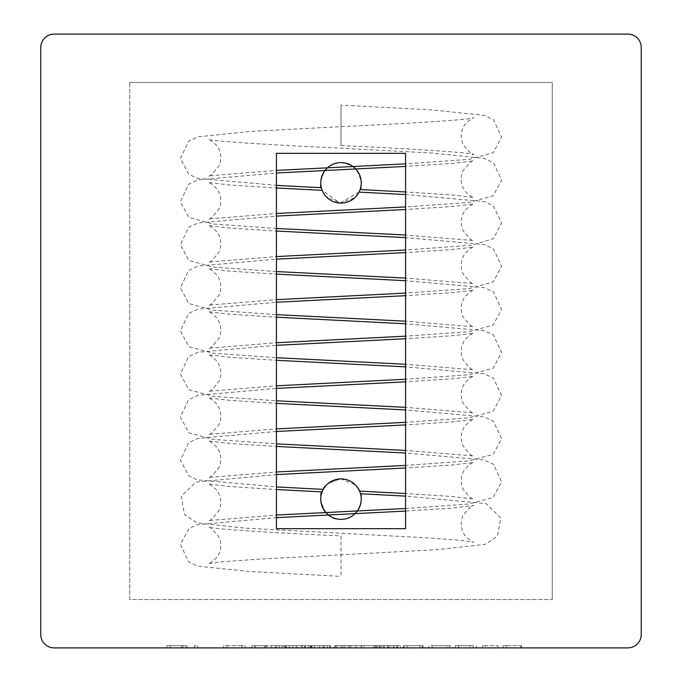 <?xml version="1.0" encoding="UTF-8"?>
<svg xmlns="http://www.w3.org/2000/svg" width="682" height="682" viewBox="0 0 682 682"><rect width="100%" height="100%" fill="white"/><g stroke="black" fill="none" stroke-linecap="round" stroke-linejoin="round"><path stroke-width="0.51" stroke-dasharray="3.41 2.56" d="M322.075 491.91C319.722 490.043 318.716 516.734 337.147 518.985C349.892 522.429 362.389 508.925 361.238 499.122L360.531 493.777C362.943 492.395 361.63 518.652 342.927 519.266C321.231 522.787 318.059 490.673 322.075 491.918M341 535.907L341 576.375L341 535.907C277.207 533.026 212.741 529.087 208.232 527.084C209.084 525.779 212.707 529.147 219.084 537.186C222.085 544.901 221.13 551.874 216.228 558.098C210.891 562.624 208.223 564.483 208.232 563.656L223.27 561.695L256.833 559.283L437.384 549.666L485.149 544.338L497.545 536.12L500.741 517.86L486.078 503.606L405.568 496.112L405.568 508.499L469.063 503.998L493.163 497.408L501.602 481.739L493.393 464.263L484.007 459.924L405.568 453.027L405.568 465.414L469.063 460.921L493.163 454.331L501.602 438.662L493.393 421.186L484.007 416.847L405.568 409.95L405.568 422.337L469.063 417.836L493.163 411.246L501.602 395.577L493.393 378.101L484.007 373.762L405.568 366.865L405.568 379.252L469.063 374.759L493.163 368.169L501.602 352.5L493.393 335.024L484.007 330.685L405.568 323.788L405.568 336.175L469.063 331.682L493.163 325.084L501.602 309.415L493.393 291.947L484.007 287.599L405.568 280.703L405.568 293.09L469.063 288.597L493.163 282.007L501.602 266.338L493.393 248.862L484.007 244.523L405.568 237.626L405.568 250.013L471.927 245.179L493.47 238.691L501.62 222.792L493.077 205.546L484.433 201.557L405.568 194.541L405.568 206.927L469.063 202.435L493.163 195.845L501.602 180.176L493.393 162.7L484.007 158.36L431.928 153.015L341 148.182C277.037 145.223 212.801 141.413 208.232 139.358C208.274 138.48 211.062 140.475 216.578 145.343C221.156 151.481 222.008 158.258 219.152 165.692C212.758 173.833 209.118 177.243 208.232 175.93L276.432 170.415L276.432 153.331L405.568 153.331L405.568 163.851L469.063 159.358L493.163 152.759L501.602 137.099L493.393 119.623L484.007 115.275L431.928 109.93L341 105.096L341 145.573L341 105.096M359.005 192.111L340.045 203.091L326.056 196.459L322.185 190.389L340.011 203.091L354.657 197.797L359.013 192.111M361.238 182.878L360.13 189.545C363.301 191.122 361.613 161.293 341 162.64C321.554 161.344 318.545 188.982 321.324 187.712C318.443 189.366 321.674 161.14 341 162.657C353.736 164.439 360.48 171.173 361.238 182.878M356.175 485.729C352.517 481.756 347.462 479.48 341 478.892C329.005 482.336 323.089 485.831 323.259 489.378C322.936 485.993 328.852 482.498 341 478.883L355.518 485.013L359.593 491.074M341 478.883A20.238 20.238 0 0 0 323.473 509.241A20.238 20.238 0 0 0 358.527 509.241A20.238 20.238 0 0 0 341 478.883M341 162.64A20.238 20.238 0 0 0 323.473 192.997A20.238 20.238 0 0 0 358.527 192.997A20.238 20.238 0 0 0 341 162.64M358.689 647.9L324.069 647.9L358.689 647.9L358.689 645.675L361.861 645.675L361.861 647.9M226.995 647.9L245.179 647.9L226.995 647.9L226.995 645.675L226.995 647.9L226.995 645.675L241.974 645.675L241.974 647.9L241.974 645.675L245.179 645.675L245.179 647.9L245.179 645.675L241.974 645.675L241.974 647.9L241.974 645.675L226.995 645.675L226.995 647.9M266.636 647.9L251.828 647.9L279.356 647.9L266.636 647.9L266.636 645.675L264.48 645.675L264.48 647.9M194.523 647.9L197.695 647.9L194.523 647.9L194.523 645.675L197.695 645.675L197.695 647.9L197.695 645.675L194.523 645.675L194.523 647.9M335.808 647.9L355.825 647.9L335.808 647.9L335.808 645.675L335.808 647.9M384.102 647.9L384.102 645.675L396.83 645.675L396.83 647.9L384.102 647.9L396.83 647.9L396.83 645.675L393.65 645.675L393.65 647.9L393.65 645.675L387.99 645.675L387.99 647.9M376.899 647.9L375.756 647.9M378.834 647.9L374.452 647.9L374.452 645.675L379.976 645.675L379.976 647.9M297.804 647.9L322.944 647.9L297.804 647.9L297.804 645.675L301.393 645.675L301.393 647.9M274.786 647.9L296.372 647.9L271.206 647.9L274.786 647.9L274.786 645.675L283.925 645.675L283.925 647.9M362.858 647.9L400.649 647.9L362.858 647.9L362.858 645.675L366.029 645.675L366.029 647.9M520.775 647.9L503.111 647.9L521.628 647.9L506.283 647.9L520.775 647.9L520.775 645.675L520.775 647.9M498.031 647.9L482.506 647.9L498.031 647.9L498.031 645.675L498.031 647.9M436.974 647.9L450.751 647.9L436.974 647.9L436.974 645.675L432.132 645.675L432.132 647.9L446.352 647.9L432.132 647.9L432.132 645.675L432.132 647.9L432.132 645.675L446.352 645.675L446.352 647.9M449.557 647.9L440.453 647.9L440.453 645.675L450.751 645.675L450.751 647.9M407.128 647.9L423.053 647.9L403.48 647.9L422.303 647.9L407.128 647.9L407.128 645.675L407.128 647.9M423.053 645.675L403.48 645.675L403.48 647.9L403.957 647.9L403.957 645.675L422.303 645.675L422.303 647.9L422.303 645.675L407.128 645.675L423.053 645.675L423.053 647.9M54.117 647.9L627.883 647.9A13.342 13.342 0 0 0 641.225 634.558L641.225 47.442A13.342 13.342 0 0 0 627.883 34.1L54.117 34.1A13.342 13.342 0 0 0 40.775 47.442L40.775 634.558A13.342 13.342 0 0 0 54.117 647.9M473.129 645.675L455.457 645.675L470.094 645.675L470.094 647.9L458.636 647.9L476.334 647.9L455.457 647.9L470.094 647.9L470.094 645.675L458.636 645.675L458.636 647.9L473.129 647.9L458.636 647.9L458.636 645.675L473.129 645.675L473.129 647.9M311.282 645.675L329.628 645.675L314.453 645.675L314.453 647.9L314.453 645.675L330.352 645.675L310.804 645.675L310.804 647.9L330.352 647.9L310.804 647.9L311.282 647.9L311.282 645.675L311.282 647.9M286.278 645.675L304.632 645.675L289.449 645.675L289.449 647.9L289.449 645.675L305.383 645.675L285.801 645.675L285.801 647.9L305.383 647.9L285.801 647.9L286.278 647.9L286.278 645.675L286.278 647.9M186.101 645.675L166.894 645.675L166.894 647.9L187.226 647.9L166.894 647.9L166.894 645.675L181.395 645.675L181.395 647.9L186.101 647.9M405.568 166.417L405.568 191.957L452.345 194.95L473.768 197.473C473.777 198.292 471.109 196.442 465.772 191.906C460.87 185.683 459.915 178.718 462.916 170.994C469.293 162.964 472.916 159.597 473.768 160.901L452.362 163.416L405.568 166.417M405.568 209.502L405.568 235.034L473.768 240.55C472.882 241.871 469.242 238.453 462.848 230.311C459.992 222.886 460.844 216.1 465.422 209.971C470.938 205.094 473.726 203.1 473.768 203.978L452.371 206.501L405.568 209.502M405.568 252.579L405.568 278.111L473.768 283.635C472.882 284.948 469.242 281.538 462.848 273.388C459.992 265.963 460.844 259.186 465.422 253.048C470.938 248.18 473.726 246.185 473.768 247.063L452.371 249.578L405.568 252.579M405.568 295.664L405.568 321.196L473.768 326.712C472.882 328.025 469.242 324.615 462.848 316.474C459.992 309.048 460.844 302.262 465.422 296.133C470.938 291.257 473.726 289.262 473.768 290.14L452.371 292.663L405.568 295.664M405.568 338.741L405.568 364.273L473.768 369.797C472.882 371.11 469.242 367.692 462.848 359.55C459.992 352.125 460.844 345.348 465.422 339.21C470.938 334.342 473.726 332.347 473.768 333.225L452.371 335.74L405.568 338.741M405.568 381.826L405.568 407.359L473.768 412.874C472.882 414.187 469.242 410.777 462.848 402.636C459.992 395.202 460.844 388.425 465.422 382.287C470.938 377.419 473.726 375.424 473.768 376.302L452.371 378.825L405.568 381.826M405.568 424.903L405.568 450.435L473.768 455.96C472.882 457.272 469.242 453.854 462.848 445.713C459.992 438.287 460.844 431.51 465.422 425.372C470.938 420.504 473.726 418.509 473.768 419.387L452.371 421.902L405.568 424.903M405.568 467.98L405.568 493.512L452.345 496.513L473.768 499.036C472.831 500.366 469.173 496.888 462.771 488.619C459.992 481.16 460.904 474.391 465.533 468.312C470.998 463.555 473.743 461.603 473.768 462.464L452.371 464.979L405.568 467.98M341 145.573C404.793 148.454 469.259 152.393 473.768 154.388C472.916 155.692 469.293 152.333 462.916 144.294C459.915 136.579 460.87 129.606 465.772 123.382C471.109 118.856 473.777 116.997 473.768 117.816C469.267 119.827 404.793 123.749 341 126.639L250.072 131.473L197.993 136.818L188.607 141.157L180.398 158.633L188.837 174.302L197.43 178.317L276.432 185.368L276.432 173.006L197.993 179.903L188.607 184.242L180.398 201.719L188.837 217.388L212.937 223.977L276.432 228.47L276.432 216.083L197.993 222.98L188.607 227.319L180.398 244.795L188.837 260.464L212.937 267.054L276.432 271.555L276.432 259.16L197.993 266.057L188.607 270.404L180.398 287.881L188.837 303.541L212.937 310.139L276.432 314.632L276.432 302.245L197.993 309.142L188.607 313.481L180.398 330.958L188.837 346.627L212.937 353.216L276.432 357.709L276.432 345.322L197.993 352.219L188.607 356.567L180.398 374.043L188.837 389.703L212.937 396.302L276.432 400.794L276.432 388.408L197.993 395.304L188.607 399.643L180.398 417.12L188.837 432.789L212.937 439.378L276.432 443.871L276.432 431.484L197.993 438.381L188.607 442.729L180.398 460.197L188.837 475.866L197.43 479.881L276.432 486.931L276.432 474.57L195.922 482.072L181.259 496.317L184.455 514.578L196.851 522.804L244.616 528.124L425.167 537.74L458.73 540.153L473.768 542.113C473.777 542.94 471.109 541.082 465.772 536.555C460.87 530.332 459.915 523.358 462.916 515.643C469.293 507.604 472.916 504.237 473.768 505.541L452.362 508.064L405.568 511.065L405.568 528.669L276.432 528.669L276.432 517.647L197.43 524.697L188.837 528.712L180.398 544.381L188.607 561.857L197.993 566.196L250.072 571.542L341 576.375M276.432 515.055L276.432 489.523L229.655 486.53L208.232 484.007C208.274 483.129 211.062 485.124 216.578 489.991C221.156 496.129 222.008 502.907 219.152 510.332C212.758 518.482 209.118 521.892 208.232 520.579L276.432 515.055M276.432 471.978L276.432 446.446L229.629 443.445L208.232 440.922C208.274 440.043 211.062 442.038 216.578 446.915C221.156 453.044 222.008 459.83 219.152 467.255C212.758 475.397 209.118 478.815 208.232 477.494L276.432 471.978M276.432 428.893L276.432 403.369L229.629 400.36L208.232 397.845C208.274 396.967 211.062 398.961 216.578 403.829C221.156 409.967 222.008 416.745 219.152 424.17C212.758 432.32 209.118 435.73 208.232 434.417L276.432 428.893M276.432 385.816L276.432 360.284L229.629 357.283L208.232 354.759C208.274 353.881 211.062 355.885 216.578 360.752C221.156 366.882 222.008 373.668 219.152 381.093C212.758 389.234 209.118 392.653 208.232 391.332L276.432 385.816M276.432 342.739L276.432 317.207L229.629 314.197L208.232 311.683C208.274 310.804 211.062 312.799 216.578 317.667C221.156 323.805 222.008 330.582 219.152 338.008C212.758 346.158 209.118 349.568 208.232 348.255L276.432 342.739M276.432 299.654L276.432 274.121L229.629 271.121L208.232 268.597C208.274 267.728 211.062 269.722 216.578 274.59C221.156 280.72 222.008 287.506 219.152 294.931C212.758 303.072 209.118 306.491 208.232 305.169L276.432 299.654M276.432 256.568L276.432 231.036L229.629 228.035L208.232 225.52C208.257 224.668 210.994 226.603 216.45 231.343C221.079 237.404 222.008 244.173 219.237 251.641C212.844 259.936 209.169 263.423 208.232 262.093L276.432 256.568M276.432 213.492L276.432 187.959L229.655 184.958L208.232 182.444C208.274 181.565 211.062 183.56 216.578 188.428C221.156 194.566 222.008 201.343 219.152 208.769C212.758 216.91 209.118 220.329 208.232 219.016L276.432 213.492M129.725 82.471L552.275 82.471L552.275 599.529L552.275 82.471L129.725 82.471L129.725 599.529L552.275 599.529L129.725 599.529L129.725 82.471M405.568 153.331L405.568 528.669L276.432 528.669L276.432 153.331L405.568 153.331L276.432 153.331L276.432 528.669L405.568 528.669L405.568 153.331M403.957 645.675L403.48 645.675L403.957 645.675L403.957 647.9M403.48 645.675L403.48 647.9M436.974 645.675L447.273 645.675L447.273 647.9M447.273 645.675L450.751 645.675M446.352 645.675L428.961 645.675L428.961 647.9L428.961 645.675L449.557 645.675M476.334 645.675L476.334 647.9M482.506 645.675L482.506 647.9L482.506 645.675L498.031 645.675L485.678 645.675L485.678 647.9L485.678 645.675L482.506 645.675M506.283 645.675L506.283 647.9L506.283 645.675L521.628 645.675L521.628 647.9L521.628 645.675L503.111 645.675L503.111 647.9L503.111 645.675L506.283 645.675L506.283 647.9L506.283 645.675M362.858 645.675L373.429 645.675L373.429 647.9M373.429 645.675L376.055 645.675L376.055 647.9M387.615 647.9L387.615 645.675L381.784 645.675L381.784 647.9M381.784 645.675L376.055 645.675M387.615 645.675L390.24 645.675L390.24 647.9M366.029 645.675L400.649 645.675L400.649 647.9M400.649 645.675L390.24 645.675M397.444 645.675L397.444 647.9M388.842 645.675L388.842 647.9M383.761 645.675L383.761 647.9M379.908 645.675L379.908 647.9M374.793 645.675L374.793 647.9M283.925 645.675L296.372 645.675L282.254 645.675L282.254 647.9L282.254 645.675L271.206 645.675L271.206 647.9M271.206 645.675L274.786 645.675M285.426 645.675L285.426 647.9L285.426 645.675M296.372 645.675L296.372 647.9M292.893 645.675L292.893 647.9M301.393 645.675L322.944 645.675L308.827 645.675L308.827 647.9L308.827 645.675L297.804 645.675M311.998 645.675L311.998 647.9L311.998 645.675M322.944 645.675L322.944 647.9M319.5 645.675L319.5 647.9M310.532 645.675L310.532 647.9M379.976 645.675L361.145 645.675L361.145 647.9L361.145 645.675L364.154 645.675L364.154 647.9L364.154 645.675L375.756 645.675M376.899 645.675L361.076 645.675L361.076 647.9L361.076 645.675L378.834 645.675M393.855 645.675L393.855 647.9M384.102 645.675L387.99 645.675M355.825 645.675L355.825 647.9L355.825 645.675L335.808 645.675L355.825 645.675M310.804 645.675L310.804 647.9M330.352 645.675L330.352 647.9M329.628 645.675L329.628 647.9L329.628 645.675M264.48 645.675L251.828 645.675L251.828 647.9L251.828 645.675L279.356 645.675L276.15 645.675L276.15 647.9L276.15 645.675L266.636 645.675M279.356 645.675L279.356 647.9L279.356 645.675M276.287 645.675L276.287 647.9M265.673 645.675L265.673 647.9M254.863 645.675L254.863 647.9M255.102 645.675L255.102 647.9L255.102 645.675M285.801 645.675L285.801 647.9M305.383 645.675L305.383 647.9M304.632 645.675L304.632 647.9L304.632 645.675M223.722 645.675L223.722 647.9L223.722 645.675L226.995 645.675L223.722 645.675M334.683 647.9L334.683 645.675L350.096 645.675L350.096 647.9M350.096 645.675L358.689 645.675M344.981 645.675L344.981 647.9M341.128 645.675L341.128 647.9M336.047 645.675L336.047 647.9M327.275 645.675L327.275 647.9L327.258 645.675M324.069 645.675L324.069 647.9M334.683 645.675L337.309 645.675L337.309 647.9M348.834 647.9L348.834 645.675L343.037 645.675L343.037 647.9M343.037 645.675L337.309 645.675M348.834 645.675L351.46 645.675L351.46 647.9M361.861 645.675L351.46 645.675M187.226 645.675L187.226 647.9M184.021 645.675L170.168 645.675L184.021 645.675L184.021 647.9L170.168 647.9L184.021 647.9M170.168 645.675L170.168 647.9L182.895 647.9L170.168 647.9L170.168 645.675M182.895 645.675L182.895 647.9M419.933 647.9L419.933 645.675M449.6 647.9L449.6 645.675M455.38 647.9L455.38 645.675M458.534 647.9L458.534 645.675M378.936 647.9L378.936 645.675M375.91 647.9L375.91 645.675M376.976 645.675L376.976 647.9M302.262 647.9L302.262 645.675M186.075 647.9L186.075 645.675"/><path stroke-width="1.02" d="M360.531 493.751L405.568 496.112L405.568 493.512L359.585 491.1C359.84 490.614 358.698 488.832 356.175 485.729M341 478.883A20.238 20.238 0 0 1 361.238 499.122A20.238 20.238 0 0 1 341 519.36A20.238 20.238 0 0 1 320.762 499.122A20.238 20.238 0 0 1 341 478.883M341 162.64A20.238 20.238 0 0 1 361.238 182.878A20.238 20.238 0 0 1 341 203.117A20.238 20.238 0 0 1 320.762 182.878A20.238 20.238 0 0 1 341 162.64M627.883 647.9L54.117 647.9A13.342 13.342 0 0 1 40.775 634.558L40.775 47.442A13.342 13.342 0 0 1 54.117 34.1L627.883 34.1A13.342 13.342 0 0 1 641.225 47.442L641.225 634.558A13.342 13.342 0 0 1 627.883 647.9M405.568 163.851L405.568 166.417L276.432 173.006L276.432 170.415L405.568 163.851M360.13 189.562L405.568 191.957L405.568 194.541L359.005 192.111M405.568 206.927L405.568 209.502L276.432 216.083L276.432 213.492L405.568 206.927M405.568 235.034L405.568 237.626L276.432 231.036L276.432 228.47L405.568 235.034M405.568 250.013L405.568 252.579L276.432 259.16L276.432 256.568L405.568 250.013M405.568 278.111L405.568 280.703L276.432 274.121L276.432 271.555L405.568 278.111M405.568 293.09L405.568 295.664L276.432 302.245L276.432 299.654L405.568 293.09M405.568 321.196L405.568 323.788L276.432 317.207L276.432 314.632L405.568 321.196M405.568 336.175L405.568 338.741L276.432 345.322L276.432 342.739L405.568 336.175M405.568 364.273L405.568 366.865L341 363.583L276.432 360.284L276.432 357.709L405.568 364.273M405.568 379.252L405.568 381.826L276.432 388.408L276.432 385.816L405.568 379.252M405.568 407.359L405.568 409.95L276.432 403.369L276.432 400.794L405.568 407.359M405.568 422.337L405.568 424.903L276.432 431.484L276.432 428.893L405.568 422.337M405.568 450.435L405.568 453.027L276.432 446.446L276.432 443.871L405.568 450.435M405.568 465.414L405.568 467.98L276.432 474.57L276.432 471.978L405.568 465.414M405.568 508.499L405.568 511.065L276.432 517.647L276.432 515.055L405.568 508.499M322.075 491.918L276.432 489.523L276.432 486.931L323.259 489.378M322.185 190.363L276.432 187.959L276.432 185.368L321.324 187.712M405.568 153.331L405.568 528.669L276.432 528.669L276.432 153.331L405.568 153.331"/></g></svg>
